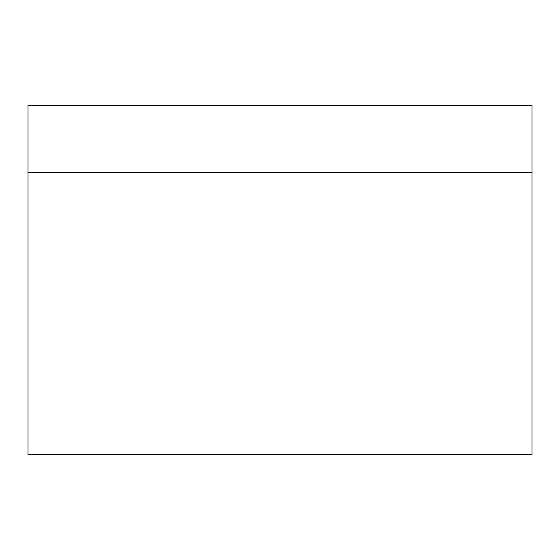 <?xml version="1.0" encoding="UTF-8"?>
<svg xmlns="http://www.w3.org/2000/svg" width="560" height="560" viewBox="0 0 560 560"><rect width="100%" height="100%" fill="white"/><g stroke="black" fill="none" stroke-linecap="round" stroke-linejoin="round"><path stroke-width="0.84" d="M28 214.529L28 105.273L532 105.273L532 454.713L28 454.727L28 172.473L532 172.473L28 172.473L28 105.273L532 105.273L532 214.529M28 454.713L28 453.068M532 221.578L532 278.054M532 283.563L532 379.82M532 386.575L532 422.653M532 439.131L532 454.65M28 221.578L28 278.054M28 283.563L28 379.82M28 386.575L28 422.653M28 439.131L28 454.65"/></g></svg>
